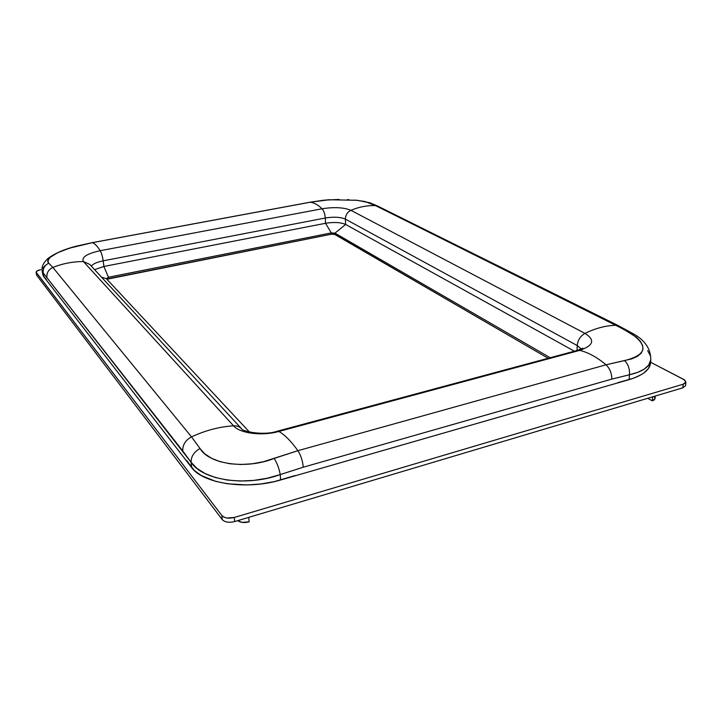 <?xml version="1.0" encoding="UTF-8"?>
<svg xmlns="http://www.w3.org/2000/svg" width="722" height="722" viewBox="0 0 722 722"><rect width="100%" height="100%" fill="white"/><g stroke="black" fill="none" stroke-linecap="round" stroke-linejoin="round"><path stroke-width="1.08" d="M685.891 382.046L683.192 384.212L682.895 387.804L685.593 385.629L685.891 382.046L683.68 379.42L650.63 362.245L684.664 380.025L685.891 382.037L685.133 383.283L683.192 384.212L682.895 387.804L234.65 521.564C229.045 522.89 224.912 522.25 222.268 519.632C224.912 522.25 229.045 522.89 234.65 521.564L234.28 517.466L226.952 517.999L223.883 517.096L221.88 515.553L36.244 272.474L37.03 270.967L40.721 269.694C37.734 270.344 36.199 271.165 36.109 272.176L221.88 515.553L222.268 519.632L36.66 275.208L36.244 272.474L36.533 274.901M339.087 199.452L323.709 200.211L310.153 202.232C313.944 202.557 317.915 204.741 322.057 208.775C317.915 204.741 313.944 202.557 310.153 202.232L92.281 242.682C94.618 243.368 97.253 246.04 100.214 250.705L322.057 208.775C334.178 206.88 343.789 207.394 350.901 210.31L584.991 333.402C595.334 339.936 593.583 345.585 579.748 350.369L278.882 431.467C261.951 436.25 239.93 433.408 233.549 425.818L83.445 261.59C73.084 261.517 62.895 263.467 52.886 267.447C62.895 263.467 73.084 261.517 83.445 261.59C81.243 257.285 86.83 253.666 100.214 250.705C97.253 246.04 94.618 243.368 92.281 242.682L69.393 248.178L57.679 252.736L49.98 257.438L48.076 259.613L47.643 261.545L48.708 263.196L52.886 267.447L191.51 436.864L200.012 448.533L204.723 453.795L211.492 458.262L219.993 461.638L229.939 463.759L240.778 464.49L252.149 463.795L263.386 461.737L297.888 450.69L606.02 364.8L631.822 358.843L637.463 356.343L641.199 353.202L642.941 349.529L642.652 345.522L640.387 341.307L636.308 337.138L623.14 328.997L375.512 205.599L364.881 201.492L354.989 200.084M334.349 234.208L548.16 358.274L335.008 234.442L334.945 233.134L345.621 224.452L345.405 219.136L345.621 224.452C340.703 222.322 334.006 221.934 325.541 223.288C334.006 221.934 340.703 222.322 345.621 224.452L334.945 233.134L331.281 232.917L325.541 223.288L103.905 266.463L108.444 277.239L103.905 266.463L325.541 223.288L325.288 218.008C324.954 213.92 323.88 210.842 322.057 208.775L100.214 250.705C101.549 253.079 102.533 256.445 103.174 260.822L103.905 266.463L94.582 269.64L103.905 266.463L103.174 260.822C96.874 262.122 92.93 263.891 91.351 266.147C92.93 263.891 96.874 262.122 103.174 260.822L325.288 218.008C333.763 216.663 340.468 217.033 345.405 219.136C345.504 215.048 347.327 212.115 350.901 210.31C359.114 206.889 367.317 205.319 375.512 205.599C367.317 205.319 359.114 206.889 350.901 210.31C343.789 207.394 334.178 206.88 322.057 208.775C323.88 210.842 324.954 213.92 325.288 218.008L325.541 223.288L331.281 232.917L331.344 234.217L106.901 279.243L108.625 278.629L108.444 277.239L108.625 278.629L331.344 234.217L331.281 232.917L108.444 277.239L106.378 278.692L108.444 277.239L331.281 232.917L334.945 233.134L335.008 234.442L331.344 234.217L333.429 234.081M349.006 199.678L347.481 199.606M584.991 333.402C595.569 328.221 605.884 325.514 615.938 325.27C605.884 325.514 595.569 328.221 584.991 333.402L350.901 210.31C347.327 212.115 345.504 215.048 345.405 219.136L577.221 345.549L577.004 350.504L577.221 345.549L581.255 349.069L577.221 345.549C577.781 340.125 580.371 336.073 584.991 333.402C580.371 336.073 577.781 340.125 577.221 345.549L345.405 219.136C340.468 217.033 333.763 216.663 325.288 218.008L103.174 260.822C102.533 256.445 101.549 253.079 100.214 250.705C86.83 253.666 81.243 257.285 83.445 261.59L89.727 264.387L83.445 261.59L233.549 425.818C219.488 426.711 205.481 430.402 191.51 436.864C205.481 430.402 219.488 426.711 233.549 425.818C236.771 425.664 239.415 426.603 241.473 428.624L241.455 428.606C239.388 426.594 236.753 425.664 233.549 425.818C239.93 433.408 261.951 436.25 278.882 431.467C284.811 434.861 291.147 441.277 297.888 450.69C291.147 441.277 284.811 434.861 278.882 431.467L579.748 350.369C588.358 352.489 597.121 357.3 606.02 364.8C597.121 357.3 588.358 352.489 579.748 350.369C593.583 345.585 595.334 339.936 584.991 333.402M295.081 475.563L274.261 481.628L260.931 483.966L247.267 484.94L227.502 483.794L215.652 481.348L201.149 475.464L194.2 470.356L186.79 460.636M650.594 362.733L648.491 368.428L644.177 372.742L641.172 374.718L633.609 378.184L617.68 382.705M46.479 279.766L43.004 275.398L43.789 276.734L43.212 272.943L42.183 270.949L43.212 272.943L43.789 276.734L191.637 467.531C202.801 483.65 246.816 490.256 280.614 479.986L280.235 474.589L267.221 478.235L253.702 480.419L240.065 481.032L227.087 480.04L215.192 477.477L204.985 473.488L196.862 468.334L191.077 462.261L191.637 467.531L191.077 462.261L182.756 450.961L43.212 272.943L191.077 462.261C202.386 480.301 246.382 487.034 280.235 474.589L280.614 479.986L629.133 379.637L629.44 374.763L611.778 379.113L303.249 467.215L280.235 474.589L303.249 467.215L611.778 379.113L629.44 374.763L629.133 379.637C642.58 375.53 649.728 369.998 650.567 363.022L650.802 359.718L648.708 365.034L644.385 369.014L637.887 372.29L629.44 374.763C629.864 369.041 628.248 364.321 624.575 360.594L606.02 364.8C609.882 368.518 611.805 373.292 611.778 379.113C611.805 373.292 609.882 368.518 606.02 364.8L297.888 450.69C300.866 455.293 302.653 460.798 303.249 467.215C302.653 460.798 300.866 455.293 297.888 450.69L274.143 458.425C277.104 463.064 279.134 468.452 280.235 474.589C279.134 468.452 277.104 463.064 274.143 458.425C246.247 469.643 209.127 464.291 200.012 448.533C194.028 451.873 191.05 456.448 191.077 462.261C191.05 456.448 194.028 451.873 200.012 448.533L191.51 436.864C185.482 440.149 182.567 444.842 182.756 450.961C182.567 444.842 185.482 440.149 191.51 436.864L52.886 267.447C48.573 269.514 46.587 272.781 46.921 277.248C46.587 272.781 48.573 269.514 52.886 267.447L48.708 263.196C44.629 265.308 42.797 268.557 43.212 272.943C42.797 268.557 44.629 265.308 48.708 263.196C45.712 258.07 54.863 252.411 76.162 246.229L92.281 242.682L310.153 202.232L329.106 199.768M42.661 274.008L42.76 272.573M106.378 278.692L101.531 277.167L106.378 278.692L249.487 432.09L106.378 278.692M334.945 233.134L550.2 357.724L334.945 233.134M345.621 224.452L574.414 351.199L345.621 224.452M42.851 268.187L45.242 265.443M303.628 473.361L611.462 384.727M650.82 359.439L650.802 359.718C650.766 348.87 644.954 340.243 633.374 333.844L618.655 325.803L615.938 325.27L630.541 333.149C648.798 345.793 646.813 354.935 624.575 360.594C628.248 364.321 629.864 369.041 629.44 374.763C642.815 371.686 649.935 366.668 650.802 359.718M647.688 350.666L650.341 355.666M47.58 281.625L183.397 456.909M683.192 384.212L234.28 517.466L683.192 384.212M682.895 387.804L234.65 521.564L234.28 517.466C228.657 518.793 224.524 518.152 221.88 515.553L222.268 519.632L36.66 275.208M655.08 398.535L654.249 399.925L652.3 400.863L652.589 396.847L652.3 400.863L655.08 398.58L655.26 396.053M249.126 521.862L248.747 517.358L249.126 521.862L242.05 522.376L237.718 520.643C240.588 522.647 244.397 523.053 249.126 521.862M652.3 400.863L647.724 398.3L652.3 400.863M653.798 396.486L655.007 397.984M577.573 350.35L579.748 350.369L577.636 350.332L582.889 348.148M277.438 431.169L278.882 431.467L277.438 431.169M633.699 334.033L630.541 333.149L633.699 334.033M356.966 200.283L370.115 202.855L615.938 325.27L618.655 325.803L377.768 206.122L375.512 205.599L377.832 206.158M377.768 206.122L369.745 202.729L357.011 200.283L329.133 199.759L323.384 200.247M309.837 202.25L323.6 200.22M92.055 242.682L309.855 202.241M42.697 274.288L42.183 270.949C41.389 267.023 43.266 262.907 47.805 258.602C54.728 253.44 64.132 249.307 76.027 246.22L92.1 242.673M36.524 274.901L36.109 272.176M577.636 350.332L277.483 431.16C263.377 436.124 241.283 431.124 241.473 428.624L89.718 264.378"/></g></svg>
